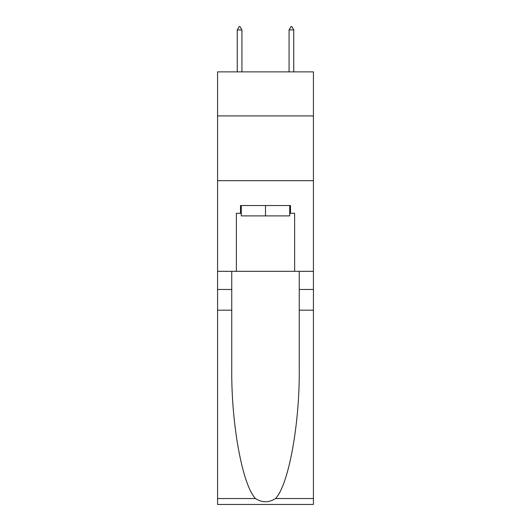 <?xml version="1.0" encoding="UTF-8"?>
<svg xmlns="http://www.w3.org/2000/svg" width="531" height="531" viewBox="0 0 531 531"><rect width="100%" height="100%" fill="white"/><g stroke="black" fill="none" stroke-linecap="round" stroke-linejoin="round"><path stroke-width="0.8" d="M313.423 115.911L313.423 71.877L217.577 71.877L217.577 115.911L313.423 115.911L313.423 271.328L294.639 271.328L294.639 213.309L290.497 213.309L290.497 205.537L240.503 205.537L240.503 213.309L241.28 213.309M217.577 310.184L231.762 310.184L231.762 367.937C231.071 423.141 242.275 484.81 255.477 498.543C262.155 502.804 268.832 502.804 275.523 498.543L313.423 498.543L313.423 504.45L217.577 504.45L217.577 115.911M289.72 205.537L289.72 215.898L241.28 215.898L241.28 205.537M265.5 205.537L265.5 215.898M275.523 498.543C288.725 484.81 299.929 423.141 299.238 367.937L299.238 271.328M299.238 310.184L313.423 310.184L313.423 271.328M231.762 271.328L231.762 310.184M313.423 498.543L313.423 310.184M217.577 271.328L236.361 271.328L236.361 213.309L240.503 213.309M217.577 180.673L313.423 180.673M236.361 271.328L294.639 271.328M289.72 213.309L290.497 213.309M241.93 29.915L239.985 26.55L239.209 26.55L237.264 29.915L241.93 29.915L241.93 71.877M237.264 29.915L237.264 71.877M291.015 26.55L291.791 26.55L293.736 29.915L289.07 29.915L291.015 26.55M293.736 71.877L293.736 29.915M289.07 71.877L289.07 29.915M299.238 289.461L313.423 289.461M231.762 289.461L217.577 289.461M217.577 498.543L255.477 498.543"/></g></svg>
